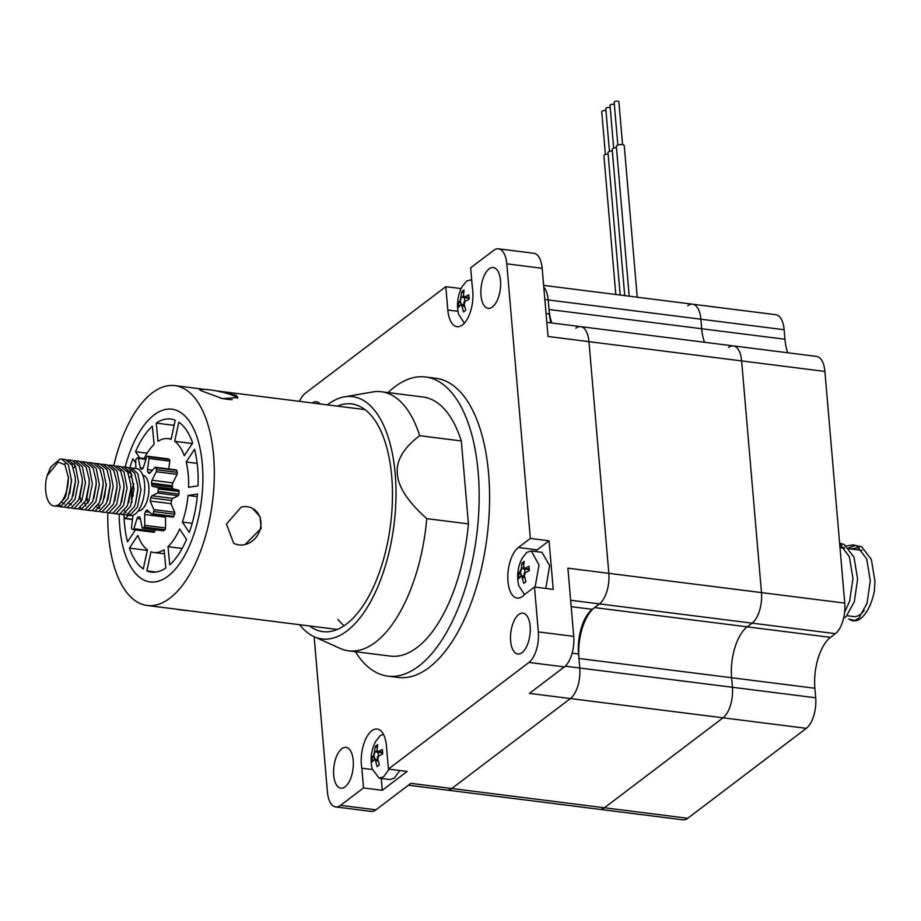 <?xml version="1.0" encoding="UTF-8"?>
<svg xmlns="http://www.w3.org/2000/svg" width="921" height="921" viewBox="0 0 921 921"><rect width="100%" height="100%" fill="white"/><g stroke="black" fill="none" stroke-linecap="round" stroke-linejoin="round"><path stroke-width="1.38" d="M575.821 328.198A23.739 11.11 97.2 0 1 580.679 326.644A23.739 11.11 97.2 0 1 588.956 341.656L608.827 573.346A23.739 11.11 97.2 0 1 599.456 603.888L594.575 607.584A39.568 18.512 -82.8 0 0 578.952 658.48L579.77 668.013A23.739 11.11 97.2 0 1 570.398 698.555L451.797 788.514A23.739 11.11 97.2 0 1 446.938 790.068L408.406 785.21M728.476 347.459A23.739 11.11 -82.8 0 1 733.335 345.905A23.739 11.11 97.2 0 1 741.624 360.917A23.739 11.11 -82.8 0 0 733.335 345.905L580.679 326.644A23.739 11.11 97.2 0 1 588.956 341.656L608.827 573.346A23.739 11.11 97.2 0 1 599.456 603.888L592.272 609.334A34.722 16.244 -82.8 0 0 578.561 653.991L579.77 668.013A23.739 11.11 97.2 0 1 570.398 698.555L451.797 788.514A23.739 11.11 97.2 0 1 446.938 790.068L682.864 819.84A23.739 11.11 -82.8 0 0 687.722 818.285L806.324 728.327A23.739 11.11 -82.8 0 0 815.695 697.784L814.878 688.252L731.608 677.741L732.425 687.273A23.739 11.11 97.2 0 1 723.054 717.816L604.452 807.775A23.739 11.11 97.2 0 1 599.594 809.34A23.739 11.11 -82.8 0 0 604.452 807.775L723.054 717.816A23.739 11.11 -82.8 0 0 732.425 687.273L731.608 677.741A39.568 18.512 97.2 0 1 747.23 626.844A39.568 18.512 -82.8 0 0 731.608 677.741L578.952 658.48M814.878 688.252A39.568 18.512 97.2 0 1 830.5 637.355L835.382 633.66L752.112 623.149L747.23 626.844L752.112 623.149A23.739 11.11 -82.8 0 0 761.483 592.606A23.739 11.11 97.2 0 1 752.112 623.149L570.629 600.25M835.382 633.66A23.739 11.11 -82.8 0 0 844.753 603.117L824.894 371.428L741.624 360.917L761.483 592.606L741.624 360.917L548.018 336.487L542.17 268.299A23.739 11.11 -82.8 0 0 533.892 253.287L498.503 248.82A23.739 11.11 -82.8 0 0 493.644 250.374L470.666 267.815L472.346 287.513A26.364 12.33 -82.8 0 1 472.807 291.048A26.364 12.33 -82.8 0 1 457 326.69A26.364 12.33 -82.8 0 1 447.802 310.02L445.799 286.673L461.145 288.607M787.8 352.778A39.568 18.512 97.2 0 1 784.957 339.25L701.687 328.739A39.568 18.512 -82.8 0 0 704.53 342.267A39.568 18.512 97.2 0 1 701.687 328.739L700.869 319.207L701.687 328.739L549.031 309.479A39.568 18.512 -82.8 0 0 551.875 323.006M784.957 339.25L784.139 329.718L700.869 319.207A23.739 11.11 -82.8 0 0 692.58 304.195A23.739 11.11 97.2 0 1 700.869 319.207L548.214 299.947A23.739 11.11 97.2 0 0 543.781 287.11A23.739 11.11 97.2 0 1 548.214 299.947L549.031 309.479M615.804 294.501L603.911 155.787A3.96 1.451 -4.9 0 1 605.293 154.521A3.96 1.451 -4.9 0 1 608.09 153.968M605.396 154.486L601.724 111.66A2.372 0.875 -4.9 0 1 602.553 110.9A2.372 0.875 -4.9 0 1 605.983 110.785M620.19 295.054L607.987 152.702A3.96 1.451 -4.9 0 1 609.587 151.355A3.96 1.451 -4.9 0 1 612.315 150.883M609.46 151.401L605.788 108.574A2.372 0.875 -4.9 0 1 606.755 107.769A2.372 0.875 -4.9 0 1 610.209 107.78M624.726 295.629L612.2 149.501A3.96 1.451 -4.9 0 1 612.822 148.615A3.96 1.451 -4.9 0 1 616.471 147.682M613.674 148.2L610.001 105.374A2.372 0.875 -4.9 0 1 610.381 104.844A2.372 0.875 -4.9 0 1 614.365 104.545M616.356 146.347L629.204 296.194L616.368 146.416A3.96 1.451 -4.9 0 1 616.356 146.347A3.96 1.451 -4.9 0 1 619.96 144.574A3.96 1.451 -4.9 0 1 624.231 145.599L637.228 297.207L624.231 145.599A3.96 1.451 -4.9 0 1 624.242 145.668A3.96 1.451 -4.9 0 1 624.242 145.737M617.841 145.046L614.169 102.219A2.372 0.875 -4.9 0 1 616.322 101.16A2.372 0.875 -4.9 0 1 618.9 101.805L622.561 144.643M253.079 508.726A19.79 17.2 118.7 0 1 260.482 528.021A19.79 17.2 118.7 0 1 233.646 543.194L226.474 524.014L241.279 507.08A19.79 17.2 118.7 0 1 252.619 508.473L260.033 516.681L261.173 528.401L245.067 544.564M216.032 390.826L236.041 395.19L237.952 397.538L222.468 398.632L201.342 390.815L199.27 389.238L204.508 389.376M198.821 516.197A87.058 40.731 -82.8 0 0 171.951 409.189A87.058 40.731 -82.8 0 0 125.141 467.097A87.058 40.731 -82.8 0 1 171.951 409.189A87.058 40.731 -82.8 0 1 198.821 516.197A87.058 40.731 -82.8 0 1 150.146 581.922A87.058 40.731 -82.8 0 0 198.821 516.197M107.838 512.778A110.796 51.841 -82.8 0 0 147.176 605.488A110.796 51.841 -82.8 0 0 209.125 521.827A110.796 51.841 -82.8 0 0 174.921 385.634A110.796 51.841 -82.8 0 0 113.778 465.669M119.189 514.148A87.058 40.731 -82.8 0 0 150.146 581.922A87.058 40.731 -82.8 0 1 119.189 514.148M237.595 398.171A19.79 3.166 12.1 0 0 235.718 396.721A19.79 3.166 12.1 0 0 216.481 390.918A19.79 3.166 12.1 0 0 199.684 389.779M186.882 610.496A19.79 3.166 -167.9 0 1 175.6 609.069M175.773 470.113A1.577 0.737 97.2 0 1 176.21 469.894A1.577 0.737 97.2 0 1 176.671 470.412A37.692 17.637 97.2 0 1 177.269 472.381A1.577 0.737 97.2 0 1 177.062 474.361L172.86 482.88A2.775 1.301 -82.8 0 0 172.48 483.986A2.775 1.301 -82.8 0 0 172.388 485.77A24.142 11.294 97.2 0 1 172.526 487.232A2.775 1.301 -82.8 0 0 173.447 489.016L178.559 490.133A1.577 0.737 97.2 0 1 179.088 491.538A37.692 17.637 97.2 0 1 178.927 494.105A1.577 0.737 97.2 0 1 178.202 495.694L172.849 498.411A2.775 1.301 -82.8 0 0 171.697 500.425A2.775 1.301 -82.8 0 0 171.686 500.506A24.142 11.294 97.2 0 1 171.352 502.049A2.775 1.301 -82.8 0 0 171.329 502.141A2.775 1.301 -82.8 0 0 171.467 504.846L174.656 512.237A1.577 0.737 97.2 0 1 174.61 514.194A37.692 17.637 97.2 0 1 173.758 516.382A1.577 0.737 97.2 0 1 173.021 517.072L152.207 514.448A1.577 0.737 -82.8 0 0 152.31 514.448A1.577 0.737 -82.8 0 0 152.944 513.757A37.692 17.637 -82.8 0 0 153.795 511.569A1.577 0.737 -82.8 0 0 153.842 509.612L150.135 501.024A24.142 11.294 -82.8 0 0 150.871 497.881A2.775 1.301 97.2 0 1 152.034 495.786L157.387 493.057A1.577 0.737 -82.8 0 0 158.113 491.48A37.692 17.637 -82.8 0 0 158.274 488.913A1.577 0.737 -82.8 0 0 157.744 487.508L152.621 486.392A2.775 1.301 97.2 0 1 151.712 484.607A24.142 11.294 -82.8 0 0 151.574 483.145A2.775 1.301 97.2 0 1 152.046 480.255L156.236 471.736A1.577 0.737 -82.8 0 0 156.455 469.756A37.692 17.637 -82.8 0 0 155.856 467.787A1.577 0.737 -82.8 0 0 155.396 467.269A1.577 0.737 -82.8 0 0 154.958 467.477L149.87 473.06A2.775 1.301 97.2 0 1 149.271 473.429A2.775 1.301 97.2 0 1 149.098 473.429A2.775 1.301 97.2 0 1 148.5 472.968A24.142 11.294 -82.8 0 0 147.947 472.139A2.775 1.301 97.2 0 1 147.544 469.572L148.983 458.497A1.577 0.737 -82.8 0 0 148.592 456.885A37.692 17.637 -82.8 0 0 147.475 456.263A1.577 0.737 -82.8 0 0 147.372 456.24A1.577 0.737 -82.8 0 0 146.554 457.173L143.434 467.327A2.775 1.301 97.2 0 1 142.168 468.962A2.775 1.301 97.2 0 1 142.133 468.962A24.142 11.294 -82.8 0 0 141.374 469.077A2.775 1.301 97.2 0 1 141.327 469.088A2.775 1.301 97.2 0 1 141.155 469.088A2.775 1.301 97.2 0 1 140.257 467.81L138.38 458.416A1.577 0.737 -82.8 0 0 137.862 457.691A1.577 0.737 -82.8 0 0 137.551 457.783A37.692 17.637 -82.8 0 0 136.32 458.762A1.577 0.737 -82.8 0 0 135.732 460.523L135.755 468.432M168.013 546.671L169.74 564.907A77.157 36.103 -82.8 0 0 186.549 539.407L179.641 529.022A57.378 26.847 97.2 0 1 168.013 546.671L182.162 548.456M182.37 522.046L189.289 532.43A77.157 36.103 -82.8 0 0 197.52 494.047L188.068 495.486A57.378 26.847 97.2 0 1 182.37 522.046L192.201 523.289M197.267 496.649L188.068 495.486M188.586 487.301L198.038 485.862A77.157 36.103 -82.8 0 0 194.561 449.264L186.18 461.985A57.378 26.847 97.2 0 1 188.586 487.301M197.186 463.367L186.18 461.985M184.292 455.711L192.662 443.001A77.157 36.103 -82.8 0 0 178.801 422.175L174.691 441.309A57.378 26.847 97.2 0 1 184.292 455.711M192.316 443.531L174.691 441.309M171.11 439.352L175.22 420.218A77.157 36.103 -82.8 0 0 170.707 419.009A77.157 36.103 -82.8 0 0 156.259 423.107L157.998 441.343A57.378 26.847 97.2 0 1 168.232 438.638A57.378 26.847 97.2 0 1 171.11 439.352M174.115 425.364L156.259 423.107M144.171 458.485A57.378 26.847 97.2 0 1 154.095 444.452L152.356 426.204A77.157 36.103 -82.8 0 0 135.548 451.716L139.681 457.921M147.141 453.178L135.548 451.716M135.732 463.079L132.82 458.693A77.157 36.103 -82.8 0 0 129.907 467.799M131.542 496.016L133.464 495.717M123.99 514.816A77.157 36.103 -82.8 0 0 123.99 514.839A1.577 0.737 -82.8 0 0 124.013 516.117A37.692 17.637 -82.8 0 0 124.611 518.074A1.577 0.737 -82.8 0 0 125.072 518.592A1.577 0.737 -82.8 0 0 125.164 518.592A1.577 0.737 -82.8 0 0 125.509 518.385L128.272 515.357M124.036 516.174A77.157 36.103 -82.8 0 0 127.535 541.847L135.399 529.92M137.816 535.4L129.435 548.122A77.157 36.103 -82.8 0 0 143.296 568.948L147.406 549.814A57.378 26.847 97.2 0 1 137.816 535.4M147.291 550.367L129.435 548.122M150.986 551.771L146.876 570.905A77.157 36.103 -82.8 0 0 151.389 572.114A77.157 36.103 -82.8 0 0 165.838 568.015L164.111 549.768A57.378 26.847 97.2 0 1 153.865 552.485A57.378 26.847 97.2 0 1 150.986 551.771M156.052 572.056L146.876 570.905M220.706 398.229A19.79 3.166 12.1 0 0 232.219 399.679M155.212 529.771L154.74 531.313A1.577 0.737 97.2 0 1 153.911 532.257L133.096 529.621A1.577 0.737 -82.8 0 0 133.2 529.621A1.577 0.737 -82.8 0 0 133.913 528.689L137.033 518.546A2.775 1.301 97.2 0 1 138.334 516.9A24.142 11.294 -82.8 0 0 138.714 516.854A24.142 11.294 -82.8 0 0 139.094 516.785A2.775 1.301 97.2 0 1 139.313 516.773A2.775 1.301 97.2 0 1 140.211 518.051L142.087 527.445A1.577 0.737 -82.8 0 0 142.605 528.17A1.577 0.737 -82.8 0 0 142.709 528.17A1.577 0.737 -82.8 0 0 142.916 528.078A37.692 17.637 -82.8 0 0 144.137 527.111A1.577 0.737 -82.8 0 0 144.735 525.338L144.689 514.494A2.775 1.301 97.2 0 1 145.426 511.754A24.142 11.294 -82.8 0 0 146.105 510.741A2.775 1.301 97.2 0 1 147.118 510.027A2.775 1.301 97.2 0 1 147.51 510.222L151.988 514.344A1.577 0.737 -82.8 0 0 152.207 514.448M165.596 516.14A2.775 1.301 -82.8 0 0 165.515 517.13L165.55 527.963A1.577 0.737 97.2 0 1 164.963 529.736A37.692 17.637 97.2 0 1 163.731 530.703A1.577 0.737 97.2 0 1 163.42 530.807L142.605 528.17M147.372 456.24L168.186 458.865A1.577 0.737 97.2 0 1 168.29 458.9A37.692 17.637 97.2 0 1 169.418 459.51A1.577 0.737 97.2 0 1 169.798 461.133L168.785 468.962M333.701 775.194A20.573 9.624 -82.8 0 0 340.885 788.203A20.573 9.624 -82.8 0 0 353.215 760.389A20.573 9.624 -82.8 0 0 346.031 747.38A20.573 9.624 -82.8 0 0 333.701 775.194M480.992 295.353A20.573 9.624 -82.8 0 0 488.165 308.362A20.573 9.624 -82.8 0 0 500.506 280.548A20.573 9.624 -82.8 0 0 493.322 267.539A20.573 9.624 -82.8 0 0 480.992 295.353M510.614 640.981A20.573 9.624 -82.8 0 0 517.798 654.002A20.573 9.624 -82.8 0 0 530.139 626.176A20.573 9.624 -82.8 0 0 522.955 613.167A20.573 9.624 -82.8 0 0 510.614 640.981M355.368 651.7A150.756 70.549 -82.8 0 0 387.822 676.129A150.756 70.549 -82.8 0 0 478.183 472.323A150.756 70.549 -82.8 0 0 425.571 376.977A150.756 70.549 -82.8 0 0 388.063 392.588M387.822 676.129L398.229 677.442A150.756 70.549 -82.8 0 0 488.602 473.636A150.756 70.549 -82.8 0 0 435.978 378.289L425.571 376.977M549.066 540.811L530.323 538.44L518.373 547.511A26.364 12.33 -82.8 0 0 507.805 575.993A26.364 12.33 -82.8 0 0 517.165 598.086A26.364 12.33 -82.8 0 0 524.406 594.667L534.491 587.011L553.222 589.382L549.066 540.811L537.116 549.872A26.364 12.33 -82.8 0 0 535.354 551.472M372.314 769.542L361.849 768.229L363.542 787.927L382.273 790.299L407.14 771.43L388.409 769.07L386.406 745.722A26.364 12.33 -82.8 0 0 377.196 729.052A26.364 12.33 -82.8 0 0 364.704 741.405A26.364 12.33 -82.8 0 0 361.849 768.229M381.259 778.464L382.273 790.299M544.852 299.521L548.214 299.947L549.411 313.969A34.722 16.244 -82.8 0 0 550.954 322.891M320.024 403.951A20.573 9.624 -82.8 0 0 316.398 401.74A20.573 9.624 -82.8 0 0 312.346 402.972M299.613 624.714A122.102 57.137 -82.8 0 0 314.13 636.699L327.416 791.899A23.739 11.11 -82.8 0 0 335.705 806.923A23.739 11.11 -82.8 0 0 340.563 805.357L363.542 787.927M445.799 286.673L305.242 393.302A23.739 11.11 -82.8 0 0 299.475 401.349M530.323 538.44L506.78 263.832A23.739 11.11 -82.8 0 0 498.503 248.82M388.409 769.07L528.965 662.441A23.739 11.11 -82.8 0 0 538.336 631.91L534.491 587.011M806.324 728.327L529.448 693.386L564.354 666.908A23.739 11.11 -82.8 0 0 573.725 636.365L567.889 568.176L844.753 603.117M335.705 806.923L371.094 811.389A23.739 11.11 -82.8 0 0 375.952 809.824L410.858 783.345L687.722 818.285M535.113 587.091L539.015 564.976L531.279 550.965L526.743 552.416L522.172 558.264A39.568 39.568 0 0 0 518.719 585.595L524.486 594.609M520.802 576.143L522.115 577.49L523.715 583.361L525.96 581.658L524.371 575.775L525.304 572.724L529.345 570.64L528.965 566.242L524.924 568.326L523.612 566.979L524.222 561.384L521.977 563.099L521.367 568.694L518.592 574.105L518.972 578.503L520.802 576.143L521.862 576.062M529.161 568.856L524.36 568.464L529.172 569.074M545.808 588.438L549.641 565.575L541.974 552.312L531.279 550.965M521.977 563.099L523.784 564.366M524.602 573.599L524.003 573.656M520.779 573.921L518.592 574.105M520.63 571.538L521.01 575.936L521.735 575.268L522.011 576.972L524.268 575.257L523.991 573.553L524.982 572.92L524.613 568.522L523.612 569.155L523.6 567.486L521.355 569.19L520.63 571.538M471.679 279.673L466.579 281.02L461.997 286.868A39.568 39.568 0 0 0 458.554 314.199L464.299 323.202M460.638 304.747L461.951 306.094L463.539 311.966L465.796 310.262L464.207 304.379L465.14 301.328L469.18 299.244L468.801 294.847L464.76 296.93L463.447 295.583L464.057 289.988L461.812 291.692L460.258 300.35L458.428 302.71L458.808 307.107L460.638 304.747L461.697 304.667M468.985 297.46L464.196 297.069L469.008 297.679M461.812 291.692L463.62 292.97M464.437 302.203L463.839 302.261M460.604 302.525L458.428 302.71M460.465 300.142L460.845 304.54L461.571 303.872L461.847 305.576L464.103 303.861L463.827 302.157L464.817 301.524L464.449 297.126L463.447 297.759L463.436 296.09L461.179 297.794L460.465 300.142M383.401 734.244L380.177 735.683L375.595 741.532A39.568 39.568 0 0 0 372.153 768.862L379.164 778.199L383.689 776.748L389.111 769.162M374.237 759.411L375.549 760.758L377.138 766.629L379.394 764.925L377.794 759.054L378.738 755.991L382.779 753.908L382.399 749.51L378.358 751.594L377.046 750.247L377.656 744.652L375.4 746.367L373.857 755.013L372.026 757.384L372.406 761.782L374.237 759.411L375.296 759.33M382.583 752.135L377.794 751.743L382.606 752.353M379.164 778.199L389.859 779.557L394.395 778.095L399.806 770.509M375.4 746.367L377.219 747.633M378.036 756.878L377.437 756.924M374.202 757.2L372.026 757.384M374.064 754.806L374.444 759.203L375.169 758.536L375.446 760.239L377.702 758.536L377.426 756.832L378.416 756.187L378.036 751.789L377.046 752.422L377.034 750.753L374.778 752.469L374.064 754.806M784.139 329.718A23.739 11.11 -82.8 0 0 775.85 314.706L692.58 304.195A23.739 11.11 -82.8 0 0 687.722 305.749M824.894 371.428A23.739 11.11 -82.8 0 0 816.605 356.415L733.335 345.905M348.714 650.859L390.343 656.109A130.586 61.108 -82.8 0 0 468.421 523.899L426.791 518.65A130.586 61.108 97.2 0 1 348.714 650.859A130.586 61.108 97.2 0 1 340.275 648.465L314.13 636.699A122.102 57.137 -82.8 0 0 373.558 596.06A122.102 57.137 -82.8 0 0 395.201 473.878A122.102 57.137 -82.8 0 0 344.396 396.87A122.102 57.137 -82.8 0 0 327.358 404.872M426.791 518.65C408.061 501.968 398.252 487.048 397.331 473.901C395.995 460.707 403.433 447.974 419.677 435.702A130.586 61.108 97.2 0 0 381.409 391.747L423.038 396.997A130.586 61.108 -82.8 0 1 461.306 440.952L419.677 435.702M344.396 396.87L372.637 391.978A130.586 61.108 97.2 0 1 381.409 391.747M309.56 625.969A114.757 53.694 -82.8 0 0 322.937 631.645A114.757 53.694 -82.8 0 0 391.724 476.514A114.757 53.694 -82.8 0 0 351.672 403.951A114.757 53.694 -82.8 0 0 337.305 406.126M344.12 625.762A110.796 51.841 97.2 0 1 337.949 619.396M468.421 523.899L461.306 440.952M129.677 477.562A18.098 8.462 97.2 0 1 131.968 475.213M142.697 475.006A18.098 8.462 97.2 0 1 148.742 493.011A18.098 8.462 97.2 0 1 139.094 510.867A18.098 8.462 97.2 0 1 138.162 510.902M132.014 502.187A18.098 8.462 97.2 0 1 133.821 483.709M57.344 506.193L53.994 505.974A23.739 11.11 -82.8 0 0 55.467 505.963A23.739 11.11 -82.8 0 0 68.384 477.7L66.07 494.98L64.919 497.973L57.344 506.193M66.07 494.98L68.396 477.711L64.954 464.829L58.253 462.043L47.155 475.639L46.05 480.221A23.739 11.11 -82.8 0 0 53.994 505.974M57.62 506.136L60.498 506.596L68.073 498.365L71.573 481.107L68.442 464.863L61.638 459.084L60.015 459.084L50.701 467.097L47.282 475.236M133.695 468.801A23.739 11.11 -82.8 0 0 132.071 469.595M130.045 471.276A23.739 11.11 -82.8 0 0 128.261 473.429M124.588 510.648A23.739 11.11 -82.8 0 0 126.004 512.893M120.075 514.01L130.322 515.61A23.739 11.11 -82.8 0 0 131.795 515.587A23.739 11.11 -82.8 0 0 144.493 491.883A23.739 11.11 -82.8 0 0 136.262 468.501L129.424 467.845M121.607 514.517L122.942 514.471L130.517 506.251L134.029 488.993L130.897 472.749L124.082 466.959L127.869 467.442L134.685 473.233L137.701 485.252L137.805 489.465L135.468 503.741L134.305 506.723L126.73 514.954L129.884 515.346L137.459 507.126L140.959 489.868L137.839 473.624L131.024 467.845M117.151 466.084L120.927 466.567L127.743 472.346L130.759 484.377L130.874 488.591L127.363 505.848L119.799 514.079L118.452 514.114L114.676 513.642L116.011 513.596L123.575 505.376L127.086 488.118L123.955 471.874L117.151 466.084L115.551 466.095M120.409 470.746L121.33 469.871M113.133 513.135L114.676 513.642M110.209 465.209L113.997 465.692L120.801 471.471L123.817 483.502L123.932 487.716L120.432 504.973L112.857 513.204L111.522 513.239L107.734 512.767L109.069 512.721L116.645 504.501L120.144 487.244L117.013 470.999L110.209 465.209L108.609 465.22M104.487 497.927L106.272 483.778M106.191 512.26L107.734 512.767M103.267 464.334L107.055 464.817L113.87 470.596L116.886 482.627L116.99 486.841L113.49 504.098L105.915 512.318L104.58 512.364L100.792 511.88L102.127 511.846L109.703 503.626L113.202 486.369L110.083 470.124L103.267 464.334L101.667 464.334M99.698 507.885L98.512 504.558M99.261 511.385L100.792 511.88M96.325 463.459L100.113 463.942L106.928 469.722L109.944 481.752L110.048 485.966L106.548 503.223L98.973 511.443L97.638 511.489L93.85 511.005L95.185 510.971L102.761 502.751L106.272 485.494L103.14 469.25L96.325 463.459L94.725 463.459M86.908 497.559L87.794 503.2M92.319 510.51L93.85 511.005M89.395 462.584L93.171 463.067L99.986 468.847L103.002 480.877L103.117 485.091L99.606 502.348L92.042 510.568L90.695 510.614L86.919 510.13L88.255 510.096L95.83 501.876L99.33 484.619L96.198 468.375L89.395 462.584L87.794 462.584M85.826 506.136L84.64 502.808M85.377 509.635L86.919 510.13M82.453 461.709L86.24 462.192L93.044 467.972L96.06 480.002L96.175 484.216L92.676 501.473L85.1 509.693L83.765 509.739L79.977 509.255L81.313 509.221L88.888 500.989L92.388 483.744L89.256 467.5L82.453 461.709L80.852 461.709M81.923 509.06L80.484 507.805M78.435 508.76L79.977 509.255M75.51 460.834L79.298 461.317L86.114 467.097L89.13 479.127L89.233 483.341L85.734 500.598L78.158 508.818L76.823 508.864L73.035 508.38L74.371 508.346L81.946 500.115L85.446 482.869L82.326 466.625L75.51 460.834L73.91 460.834M69.789 493.541L71.573 479.392M71.504 507.885L73.035 508.38M68.568 459.959L72.356 460.442L79.171 466.222L82.188 478.252L82.291 482.466L78.792 499.723L71.216 507.943L69.881 507.989L66.093 507.506L67.429 507.471L75.004 499.24L78.515 481.994L75.384 465.75L68.568 459.959L66.968 459.959M64.562 507.011L66.093 507.506M61.638 459.084L65.414 459.556L72.229 465.347L75.246 477.377L75.361 481.591L71.85 498.848L64.286 507.068L59.163 506.631M61.108 506.435L59.669 505.18M64.482 464.184L65.817 462.872M68.776 460.984L70.433 460.488M124.082 466.959L122.481 466.97M75.246 477.377L75.441 482.028L73.208 495.245M64.516 504.075L62.26 502.601M71.412 463.931L74.302 463.931M82.188 478.252L82.383 482.903L79.954 496.73M71.447 504.95L69.19 503.476M73.404 468.087L75.58 466.13M89.13 479.127L89.314 483.778L86.885 497.605M96.06 480.002L96.256 484.653L93.827 498.48M81.152 501.772L80.012 496.546M103.002 480.877L103.198 485.528L100.769 499.355M88.082 502.647L86.954 497.421M109.944 481.752L110.14 486.403L107.711 500.23M99.203 508.461L96.947 506.987M116.886 482.627L117.071 487.278L114.641 501.105M123.817 483.502L124.013 488.153L121.584 501.991M130.759 484.377L130.955 489.028L128.721 502.244M126.925 470.93L129.815 470.942M137.701 485.252L137.897 489.903L135.468 503.741M129.251 513.791L129.884 515.346M131.68 474.476L129.205 472.197M132.969 515.288A2.775 1.301 97.2 0 1 132.923 516.29L131.484 527.365A1.577 0.737 -82.8 0 0 131.864 528.976A37.692 17.637 -82.8 0 0 132.992 529.598A1.577 0.737 -82.8 0 0 133.096 529.621M150.135 501.024L171.214 503.695M846.975 615.723L853.56 616.563A33.352 15.611 -82.8 0 0 860.387 614.365A33.352 15.611 -82.8 0 0 864.232 610.416M862.01 550.401A33.352 15.611 -82.8 0 0 861.906 550.39L849.323 548.801M852.305 620.777L853.019 620.869A37.692 17.637 -82.8 0 0 860.732 618.394A37.692 17.637 -82.8 0 0 874.386 590.948L874.95 581.278L871.37 559.473L861.642 546.729L853.065 544.898L856.979 546.141L866.707 558.886L870.287 580.691L867.029 603.29L858.833 618.152L854.435 620.662L852.305 620.777L848.667 619.039L854.953 620.524M855.367 545.439L848.598 547.96M846.48 545.969L853.065 544.898M843.544 618.394L846.146 616.552L854.343 601.689L857.601 579.09L854.02 557.286L844.292 544.541L839.618 543.194M839.687 543.977L849.358 556.698L852.938 578.503L849.68 601.102L844.615 612.223M843.037 548.007L843.935 547.362M859.247 547.627L850.532 548.951M841.898 545.439L839.779 545.128M815.695 697.784L565.229 666.182M830.5 637.355L594.575 607.584M457.99 311.31L447.802 310.02M537.116 549.872L518.373 547.511M592.272 609.334L571.181 606.674M549.411 313.969L546.049 313.543M578.561 653.991L572.125 653.173M506.78 263.832L542.17 268.299M538.336 631.91L573.725 636.365M528.965 662.441L564.354 666.908M340.563 805.357L375.952 809.824M522.115 577.49L524.82 577.824M529.241 569.685L524.636 569.097M524.901 572.309L525.822 572.425M461.951 306.094L464.656 306.428M469.065 298.289L464.46 297.702M464.737 300.914L465.658 301.029M375.549 760.758L378.255 761.103M382.664 752.952L378.059 752.376M378.335 755.577L379.256 755.692M125.509 518.385L132.532 519.271M133.913 528.689L154.74 531.313M142.916 528.078L163.731 530.703M152.944 513.757L173.758 516.382M148.5 472.968L149.801 473.141M140.257 467.81L143.077 468.167M147.544 469.572L152.483 470.194M147.947 472.139L150.422 472.45M152.046 480.255L172.86 482.88M151.574 483.145L172.388 485.77M151.712 484.607L172.526 487.232M152.621 486.392L173.447 489.016M152.034 495.786L172.849 498.411M150.871 497.881L171.686 500.506M146.105 510.741L148.385 511.017M145.426 511.754L149.778 512.306M144.689 514.494L165.515 517.13M138.334 516.9L139.808 517.084M137.033 518.546L140.395 518.96M129.665 471.667L130.345 471.759M138.38 458.416L145.875 459.372M147.475 456.263L168.29 458.9M148.592 456.885L169.418 459.51M148.983 458.497L169.798 461.133M155.856 467.787L176.671 470.412M156.455 469.756L177.269 472.381M156.236 471.736L177.062 474.361M157.744 487.508L178.559 490.133M158.274 488.913L179.088 491.538M158.113 491.48L178.927 494.105M157.387 493.057L178.202 495.694M153.842 509.612L174.656 512.237M153.795 511.569L174.61 514.194M144.735 525.338L165.55 527.963M144.137 527.111L164.963 529.736M692.58 304.195L543.643 285.395M624.242 145.668L637.24 297.207M147.176 605.488L337.305 629.469M174.921 385.634L204.612 389.376M215.882 390.803L365.038 409.626M171.179 439.006L168.232 438.638M164.491 553.82L153.865 552.485M580.679 326.644L546.809 322.362M522.955 576.201L524.498 576.385M462.791 304.805L464.322 304.989M376.39 759.468L377.921 759.664M73.012 495.855L73.404 494.681M128.526 502.866L128.917 501.692M68.396 477.711L68.315 476.548M137.862 457.691L146.071 458.727M155.396 467.269L176.21 469.894M125.072 518.592L132.497 519.536M844.661 548.202L839.998 547.615"/></g></svg>
